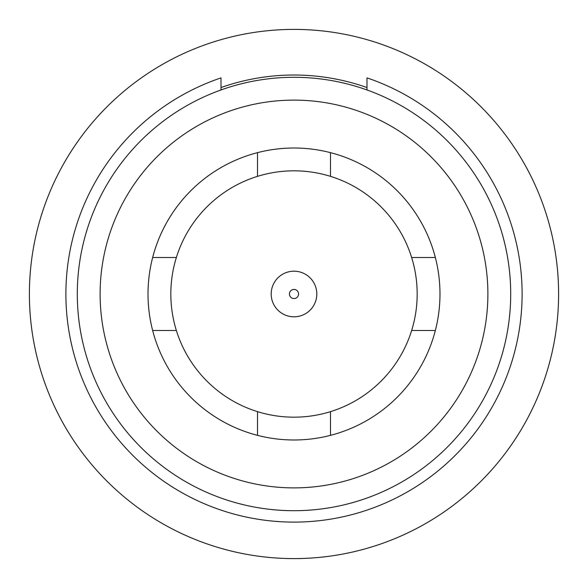<?xml version="1.0" encoding="UTF-8"?>
<svg xmlns="http://www.w3.org/2000/svg" width="588" height="588" viewBox="0 0 588 588"><rect width="100%" height="100%" fill="white"/><g stroke="black" fill="none" stroke-linecap="round" stroke-linejoin="round"><path stroke-width="0.88" d="M411.644 330.5A123.179 123.179 0 0 0 257.5 176.356A123.179 123.179 0 0 0 257.5 411.644A123.179 123.179 0 0 0 411.644 330.5L435.348 330.5A145.986 145.986 0 0 0 435.348 257.5L411.644 257.5M100.114 294A193.886 193.886 0 0 0 294 487.886A193.886 193.886 0 0 0 487.886 294A193.886 193.886 0 0 0 294 100.114A193.886 193.886 0 0 0 100.114 294M77.3 294A216.7 216.7 0 0 0 294 510.7A216.7 216.7 0 0 0 510.7 294A216.7 216.7 0 0 0 294 77.3A216.7 216.7 0 0 0 77.3 294M366.993 89.964L366.993 77.888A228.1 228.1 0 0 1 478.022 428.784A228.1 228.1 0 0 1 109.978 428.784A228.1 228.1 0 0 1 221.007 77.888L221.007 89.964M330.5 176.356L330.5 152.652A145.986 145.986 0 0 0 152.652 330.5L176.356 330.5M257.5 411.644L257.5 435.348A145.986 145.986 0 0 0 330.5 435.348L330.5 411.644M330.5 435.348A145.986 145.986 0 0 0 435.348 330.5M152.652 330.5A145.986 145.986 0 0 0 257.5 435.348M294 316.807A22.807 22.807 0 0 0 316.807 294A22.807 22.807 0 0 0 294 271.193A22.807 22.807 0 0 0 271.193 294A22.807 22.807 0 0 0 294 316.807M294 298.564A4.564 4.564 0 0 0 298.564 294A4.564 4.564 0 0 0 294 289.436A4.564 4.564 0 0 0 289.436 294A4.564 4.564 0 0 0 294 298.564M435.348 257.5A145.986 145.986 0 0 0 330.5 152.652M176.356 257.5L152.652 257.5M257.5 152.652L257.5 176.356M366.993 87.546A218.979 218.979 0 0 0 221.007 87.546M294 29.4A264.6 264.6 0 0 0 29.4 294A264.6 264.6 0 0 0 294 558.6A264.6 264.6 0 0 0 558.6 294A264.6 264.6 0 0 0 294 29.4"/></g></svg>
